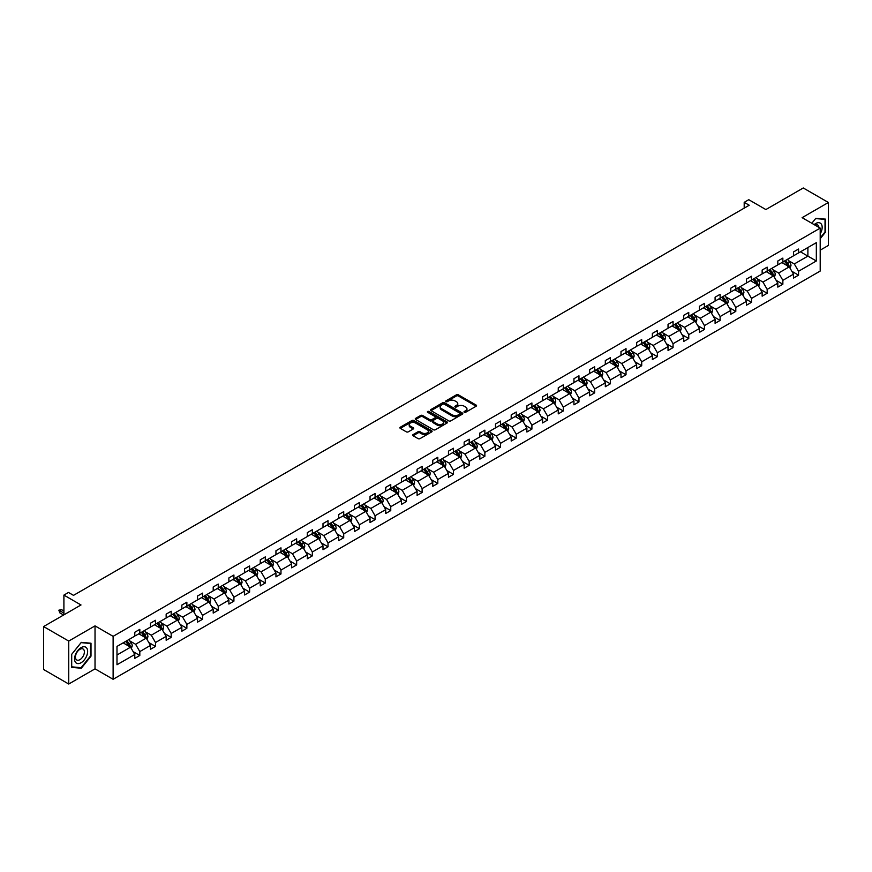 <?xml version="1.0" encoding="UTF-8"?>
<svg xmlns="http://www.w3.org/2000/svg" width="872" height="872" viewBox="0 0 872 872"><rect width="100%" height="100%" fill="white"/><g stroke="black" fill="none" stroke-linecap="round" stroke-linejoin="round"><path stroke-width="1.31" d="M464.275 412.271A0.981 0.567 0 0 0 465.659 412.271L476.145 406.221A1.395 0.807 0 0 0 476.559 405.654A1.395 0.807 0 0 0 476.145 405.088L458.378 394.831A1.395 0.807 0 0 0 456.405 394.831L445.919 400.88A0.981 0.567 0 0 0 447.303 401.676L448.666 400.891A4.469 2.583 0 0 1 454.977 400.891L456.459 401.752A4.469 2.583 0 0 1 457.767 403.573A4.469 2.583 0 0 1 456.459 405.393L455.097 406.178A0.981 0.567 0 0 0 456.481 406.973L457.844 406.199A4.469 2.583 0 0 1 464.155 406.199L465.637 407.05A4.469 2.583 0 0 1 466.945 408.87A4.469 2.583 0 0 1 465.637 410.69L464.275 411.475A0.981 0.567 0 0 0 464.275 412.271L464.275 411.475M820.203 250.166L828.4 245.435L828.4 202.489L803.265 187.971L765.867 209.563L748.776 199.699L744.198 202.337L744.198 208.146M68.735 684.029L95.026 668.846L95.026 625.889L68.735 641.073L68.735 684.029L43.6 669.511L43.6 626.565L80.998 604.972L63.907 595.096L63.907 614.836M68.735 641.073L43.6 626.565M413.088 434.594A1.395 0.807 0 0 0 412.674 435.161A1.395 0.807 0 0 0 413.088 435.738L418.07 438.616A1.395 0.807 0 0 0 420.042 438.616L431.684 431.891A1.395 0.807 0 0 0 432.098 431.324A1.395 0.807 0 0 0 431.684 430.746L413.928 420.5A1.395 0.807 0 0 0 411.955 420.5L400.303 427.215A1.395 0.807 0 0 0 399.899 427.792A1.395 0.807 0 0 0 400.303 428.359L406.33 431.836A1.395 0.807 0 0 0 408.303 431.836L413.284 428.959A1.395 0.807 0 0 0 413.688 428.381A1.395 0.807 0 0 0 413.284 427.814L410.298 426.092A3.739 2.158 0 0 1 409.208 424.566A3.739 2.158 0 0 1 411.508 422.582A3.739 2.158 0 0 1 415.573 423.04L427.269 429.798A3.739 2.158 0 0 1 428.37 431.324A3.739 2.158 0 0 1 426.059 433.308A3.739 2.158 0 0 1 421.993 432.839L420.042 431.716A1.395 0.807 0 0 0 418.07 431.716L413.088 434.594L413.088 435.738L418.07 432.883L418.07 431.716M63.907 595.096L68.485 592.459L73.51 595.358L749.222 205.236L744.198 202.337M95.026 625.889L113.12 636.342L820.203 228.115L820.203 271.061L113.12 679.299L113.12 636.342M828.4 202.489L802.109 217.662L820.203 228.115M448.764 420.893A1.395 0.807 0 0 0 450.737 420.893L462.378 414.167A1.395 0.807 0 0 0 462.792 413.601A1.395 0.807 0 0 0 462.378 413.034L444.622 402.777A1.395 0.807 0 0 0 442.638 402.777L430.997 409.502A1.395 0.807 0 0 0 430.594 410.069A1.395 0.807 0 0 0 430.997 410.636L448.764 420.893M427.988 412.489A0.981 0.567 0 0 1 428.98 412.63L447.02 423.04L435.39 429.754A1.395 0.807 0 0 1 433.417 429.754L415.65 419.497L420.631 416.642L420.631 415.486L415.65 418.353A1.395 0.807 0 0 0 415.246 418.931A1.395 0.807 0 0 0 415.65 419.497L415.65 418.353M420.631 416.642A1.395 0.807 0 0 1 422.615 416.642L422.615 415.486A1.395 0.807 0 0 0 420.631 415.486M422.615 415.486L429.809 419.639A1.395 0.807 0 0 0 431.793 419.639L435.095 417.732A1.395 0.807 0 0 0 435.499 417.165A1.395 0.807 0 0 0 435.095 416.587L427.596 412.26A0.981 0.567 0 0 1 428.98 411.464L447.031 421.895A1.395 0.807 0 0 1 447.445 422.462A1.395 0.807 0 0 1 447.031 423.029L447.031 421.895M116.99 646.414L134.789 636.135L134.789 632.255L139.814 629.344L139.814 633.236L150.475 627.088L150.475 623.197L155.499 620.297L155.499 624.178L166.16 618.03L166.16 614.139L171.185 611.239L171.185 615.131L181.845 608.972L181.845 605.081L186.87 602.181L186.87 606.073L197.519 599.914L197.519 596.034L202.555 593.124L202.555 597.015L213.204 590.867L213.204 586.976L218.24 584.077L218.24 587.957L228.889 581.809L228.889 577.918L233.914 575.019L233.914 578.91L244.574 572.751L244.574 568.86L249.599 565.961L249.599 569.852L260.259 563.704L260.259 559.813L265.284 556.903L265.284 560.794L275.944 554.647L275.944 550.755L280.969 547.856L280.969 551.747L291.63 545.589L291.63 541.697L296.654 538.798L296.654 542.689L307.315 536.531L307.315 532.65L312.34 529.74L312.34 533.631L323 527.484L323 523.592L328.025 520.693L328.025 524.573L338.674 518.426L338.674 514.535L343.71 511.635L343.71 515.526L354.359 509.368L354.359 505.477L359.395 502.577L359.395 506.469L370.044 500.31L370.044 496.43L375.069 493.519L375.069 497.411L385.729 491.263L385.729 487.372L390.754 484.472L390.754 488.353L401.414 482.205L401.414 478.314L406.439 475.414L406.439 479.306L417.099 473.147L417.099 469.256L422.124 466.357L422.124 470.248L432.785 464.089L432.785 460.209L437.809 457.299L437.809 461.19L448.47 455.042L448.47 451.151L453.495 448.252L453.495 452.132L464.155 445.984L464.155 442.093L469.18 439.194L469.18 443.085L479.84 436.927L479.84 433.035L484.865 430.136L484.865 434.027L495.514 427.869L495.514 423.988L500.55 421.078L500.55 424.969L511.199 418.822L511.199 414.93L516.224 412.031L516.224 415.911L526.884 409.764L526.884 405.872L531.909 402.973L531.909 406.864L542.569 400.706L542.569 396.815L547.594 393.915L547.594 397.806L558.254 391.659L558.254 387.768L563.279 384.857L563.279 388.748L573.939 382.601L573.939 378.71L578.964 375.81L578.964 379.702L589.625 373.543L589.625 369.652L594.649 366.752L594.649 370.644L605.31 364.485L605.31 360.594L610.335 357.694L610.335 361.586L620.995 355.438L620.995 351.547L626.02 348.637L626.02 352.528L636.669 346.38L636.669 342.489L641.705 339.59L641.705 343.481L652.354 337.322L652.354 333.431L657.39 330.532L657.39 334.423L668.039 328.264L668.039 324.384L673.064 321.474L673.064 325.365L683.724 319.217L683.724 315.326L688.749 312.427L688.749 316.307L699.409 310.16L699.409 306.268L704.434 303.369L704.434 307.26L715.095 301.102L715.095 297.21L720.119 294.311L720.119 298.202L730.78 292.044L730.78 288.163L735.804 285.253L735.804 289.144L746.465 282.997L746.465 279.105L751.49 276.206L751.49 280.086L762.15 273.939L762.15 270.048L767.175 267.148L767.175 271.039L777.824 264.881L777.824 260.99L782.86 258.09L782.86 261.982L793.509 255.823L793.509 251.943L798.545 249.032L798.545 252.924L816.334 242.656L816.334 260.99L798.545 271.268L798.545 275.16L793.509 278.059L793.509 274.168L782.86 280.326L782.86 284.218L777.824 287.117L777.824 283.226L767.175 289.373L767.175 293.265L762.15 296.175L762.15 292.284L751.49 298.431L751.49 302.322L746.465 305.222L746.465 301.331L735.804 307.489L735.804 311.38L730.78 314.28L730.78 310.388L720.119 316.547L720.119 320.427L715.095 323.338L715.095 319.446L704.434 325.594L704.434 329.485L699.409 332.385L699.409 328.504L688.749 334.652L688.749 338.543L683.724 341.443L683.724 337.551L673.064 343.71L673.064 347.601L668.039 350.5L668.039 346.609L657.39 352.768L657.39 356.648L652.354 359.558L652.354 355.667L641.705 361.815L641.705 365.706L636.669 368.605L636.669 364.725L626.02 370.873L626.02 374.764L620.995 377.663L620.995 373.772L610.335 379.93L610.335 383.822L605.31 386.721L605.31 382.83L594.649 388.988L594.649 392.869L589.625 395.779L589.625 391.888L578.964 398.035L578.964 401.927L573.939 404.826L573.939 400.946L563.279 407.093L563.279 410.985L558.254 413.884L558.254 409.993L547.594 416.151L547.594 420.042L542.569 422.942L542.569 419.05L531.909 425.209L531.909 429.089L526.884 432L526.884 428.108L516.224 434.256L516.224 438.147L511.199 441.047L511.199 437.166L500.55 443.314L500.55 447.205L495.514 450.105L495.514 446.213L484.865 452.372L484.865 456.263L479.84 459.163L479.84 455.271L469.18 461.419L469.18 465.31L464.155 468.22L464.155 464.329L453.495 470.477L453.495 474.368L448.47 477.267L448.47 473.376L437.809 479.535L437.809 483.426L432.785 486.325L432.785 482.434L422.124 488.593L422.124 492.473L417.099 495.383L417.099 491.492L406.439 497.64L406.439 501.531L401.414 504.43L401.414 500.55L390.754 506.697L390.754 510.589L385.729 513.488L385.729 509.597L375.069 515.755L375.069 519.647L370.044 522.546L370.044 518.655L359.395 524.813L359.395 528.694L354.359 531.604L354.359 527.713L343.71 533.86L343.71 537.752L338.674 540.651L338.674 536.771L328.025 542.918L328.025 546.809L323 549.709L323 545.817L312.34 551.976L312.34 555.867L307.315 558.767L307.315 554.875L296.654 561.034L296.654 564.914L291.63 567.825L291.63 563.933L280.969 570.081L280.969 573.972L275.944 576.872L275.944 572.991L265.284 579.139L265.284 583.03L260.259 585.929L260.259 582.038L249.599 588.197L249.599 592.088L244.574 594.987L244.574 591.096L233.914 597.255L233.914 601.135L228.889 604.045L228.889 600.154L218.24 606.302L218.24 610.193L213.204 613.092L213.204 609.212L202.555 615.36L202.555 619.251L197.519 622.15L197.519 618.259L186.87 624.417L186.87 628.309L181.845 631.208L181.845 627.317L171.185 633.464L171.185 637.356L166.16 640.266L166.16 636.375L155.499 642.522L155.499 646.414L150.475 649.313L150.475 645.422L139.814 651.58L139.814 655.472L134.789 658.371L134.789 654.48L116.99 664.758L116.99 646.414M138.811 633.813L146.245 638.108L135.596 644.266L129.775 640.909M135.596 644.266L139.814 651.58M146.245 638.108L150.475 645.422M134.789 635.208L135.596 635.677L139.814 633.236M154.497 624.766L161.93 629.061L151.281 635.208L145.46 631.851M151.281 635.208L155.499 642.522M161.93 629.061L166.16 636.375M150.475 626.151L151.281 626.619L155.499 624.178M170.182 615.708L177.615 620.003L166.955 626.151L161.146 622.793M166.955 626.151L171.185 633.464M177.615 620.003L181.845 627.317M166.16 617.104L166.955 617.561L171.185 615.131M185.856 606.65L193.301 610.945L182.64 617.104L176.82 613.746M182.64 617.104L186.87 624.417M193.301 610.945L197.519 618.259M181.845 608.046L182.64 608.514L186.87 606.073M201.541 597.593L208.986 601.898L198.326 608.046L192.505 604.688M198.326 608.046L202.555 615.36M208.986 601.898L213.204 609.212M197.519 598.988L198.326 599.456L202.555 597.015M217.226 588.546L224.671 592.84L214.011 598.988L208.19 595.631M214.011 598.988L218.24 606.302M224.671 592.84L228.889 600.154M213.204 589.941L214.011 590.399L218.24 587.957M232.911 579.488L240.356 583.782L229.696 589.941L223.875 586.573M229.696 589.941L233.914 597.255M240.356 583.782L244.574 591.096M228.889 580.883L229.696 581.341L233.914 578.91M248.596 570.43L256.041 574.724L245.381 580.883L239.56 577.526M245.381 580.883L249.599 588.197M256.041 574.724L260.259 582.038M244.574 571.825L245.381 572.294L249.599 569.852M264.281 561.383L271.726 565.677L261.066 571.825L255.245 568.468M261.066 571.825L265.284 579.139M271.726 565.677L275.944 572.991M260.259 562.767L261.066 563.236L265.284 560.794M279.967 552.325L287.4 556.619L276.751 562.767L270.93 559.41M276.751 562.767L280.969 570.081M287.4 556.619L291.63 563.933M275.944 553.72L276.751 554.178L280.969 551.747M295.652 543.267L303.085 547.562L292.436 553.72L286.615 550.352M292.436 553.72L296.654 561.034M303.085 547.562L307.315 554.875M291.63 544.662L292.436 545.12L296.654 542.689M311.337 534.209L318.771 538.504L308.11 544.662L302.301 541.305M308.11 544.662L312.34 551.976M318.771 538.504L323 545.817M307.315 535.604L308.11 536.073L312.34 533.631M327.022 525.162L334.456 529.457L323.795 535.604L317.986 532.247M323.795 535.604L328.025 542.918M334.456 529.457L338.674 536.771M323 526.546L323.795 527.015L328.025 524.573M342.696 516.104L350.141 520.399L339.481 526.546L333.66 523.189M339.481 526.546L343.71 533.86M350.141 520.399L354.359 527.713M338.674 517.499L339.481 517.957L343.71 515.526M358.381 507.046L365.826 511.341L355.166 517.499L349.345 514.131M355.166 517.499L359.395 524.813M365.826 511.341L370.044 518.655M354.359 508.441L355.166 508.899L359.395 506.469M374.066 497.988L381.511 502.283L370.851 508.441L365.03 505.084M370.851 508.441L375.069 515.755M381.511 502.283L385.729 509.597M370.044 499.384L370.851 499.852L375.069 497.411M389.751 488.941L397.196 493.236L386.536 499.384L380.715 496.026M386.536 499.384L390.754 506.697M397.196 493.236L401.414 500.55M385.729 490.326L386.536 490.794L390.754 488.353M405.436 479.883L412.881 484.178L402.221 490.326L396.4 486.968M402.221 490.326L406.439 497.64M412.881 484.178L417.099 491.492M401.414 481.279L402.221 481.736L406.439 479.306M421.122 470.826L428.555 475.12L417.906 481.279L412.085 477.911M417.906 481.279L422.124 488.593M428.555 475.12L432.785 482.434M417.099 472.221L417.906 472.689L422.124 470.248M436.807 461.768L444.24 466.062L433.591 472.221L427.771 468.863M433.591 472.221L437.809 479.535M444.24 466.062L448.47 473.376M432.785 463.163L433.591 463.632L437.809 461.19M452.492 452.721L459.925 457.015L449.276 463.163L443.456 459.806M449.276 463.163L453.495 470.477M459.925 457.015L464.155 464.329M448.47 454.105L449.276 454.574L453.495 452.132M468.177 443.663L475.611 447.957L464.95 454.105L459.141 450.748M464.95 454.105L469.18 461.419M475.611 447.957L479.84 455.271M464.155 445.058L464.95 445.516L469.18 443.085M483.851 434.605L491.296 438.899L480.636 445.058L474.815 441.701M480.636 445.058L484.865 452.372M491.296 438.899L495.514 446.213M479.84 436L480.636 436.469L484.865 434.027M499.536 425.547L506.981 429.852L496.321 436L490.5 432.643M496.321 436L500.55 443.314M506.981 429.852L511.199 437.166M495.514 426.942L496.321 427.411L500.55 424.969M515.221 416.5L522.666 420.795L512.006 426.942L506.185 423.585M512.006 426.942L516.224 434.256M522.666 420.795L526.884 428.108M511.199 417.895L512.006 418.353L516.224 415.911M530.906 407.442L538.351 411.737L527.691 417.895L521.87 414.527M527.691 417.895L531.909 425.209M538.351 411.737L542.569 419.05M526.884 408.837L527.691 409.295L531.909 406.864M546.591 398.384L554.036 402.679L543.376 408.837L537.555 405.48M543.376 408.837L547.594 416.151M554.036 402.679L558.254 409.993M542.569 399.779L543.376 400.248L547.594 397.806M562.277 389.337L569.71 393.632L559.061 399.779L553.24 396.422M559.061 399.779L563.279 407.093M569.71 393.632L573.939 400.946M558.254 390.721L559.061 391.19L563.279 388.748M577.962 380.279L585.395 384.574L574.746 390.721L568.926 387.364M574.746 390.721L578.964 398.035M585.395 384.574L589.625 391.888M573.939 381.674L574.746 382.132L578.964 379.702M593.647 371.221L601.081 375.516L590.431 381.674L584.611 378.306M590.431 381.674L594.649 388.988M601.081 375.516L605.31 382.83M589.625 372.617L590.431 373.074L594.649 370.644M609.332 362.163L616.766 366.458L606.105 372.617L600.296 369.259M606.105 372.617L610.335 379.93M616.766 366.458L620.995 373.772M605.31 363.559L606.105 364.027L610.335 361.586M625.006 353.116L632.451 357.411L621.791 363.559L615.97 360.201M621.791 363.559L626.02 370.873M632.451 357.411L636.669 364.725M620.995 354.501L621.791 354.969L626.02 352.528M640.691 344.058L648.136 348.353L637.476 354.501L631.655 351.144M637.476 354.501L641.705 361.815M648.136 348.353L652.354 355.667M636.669 345.454L637.476 345.912L641.705 343.481M656.376 335.001L663.821 339.295L653.161 345.454L647.34 342.086M653.161 345.454L657.39 352.768M663.821 339.295L668.039 346.609M652.354 336.396L653.161 336.854L657.39 334.423M672.061 325.943L679.506 330.237L668.846 336.396L663.025 333.039M668.846 336.396L673.064 343.71M679.506 330.237L683.724 337.551M668.039 327.338L668.846 327.807L673.064 325.365M687.746 316.896L695.191 321.19L684.531 327.338L678.71 323.981M684.531 327.338L688.749 334.652M695.191 321.19L699.409 328.504M683.724 318.28L684.531 318.749L688.749 316.307M703.432 307.838L710.876 312.132L700.216 318.28L694.395 314.923M700.216 318.28L704.434 325.594M710.876 312.132L715.095 319.446M699.409 309.233L700.216 309.691L704.434 307.26M719.117 298.78L726.55 303.075L715.901 309.233L710.081 305.865M715.901 309.233L720.119 316.547M726.55 303.075L730.78 310.388M715.095 300.175L715.901 300.644L720.119 298.202M734.802 289.722L742.236 294.017L731.586 300.175L725.766 296.818M731.586 300.175L735.804 307.489M742.236 294.017L746.465 301.331M730.78 291.117L731.586 291.586L735.804 289.144M750.487 280.675L757.921 284.97L747.26 291.117L741.451 287.76M747.26 291.117L751.49 298.431M757.921 284.97L762.15 292.284M746.465 282.059L747.26 282.528L751.49 280.086M766.172 271.617L773.606 275.912L762.946 282.059L757.136 278.702M762.946 282.059L767.175 289.373M773.606 275.912L777.824 283.226M762.15 273.012L762.946 273.47L767.175 271.039M781.846 262.559L789.291 266.854L778.631 273.012L772.81 269.655M778.631 273.012L782.86 280.326M789.291 266.854L793.509 274.168M777.824 263.954L778.631 264.423L782.86 261.982M800.452 251.823L807.886 256.117L794.316 263.954L788.495 260.597M794.316 263.954L798.545 271.268M816.334 260.99L807.886 256.117L807.886 247.528L816.334 242.656M95.026 668.846L113.12 679.299M793.509 254.897L794.316 255.365L798.545 252.924M116.99 655.003L130.56 647.166L123.126 642.871M130.56 647.166L134.789 654.48M791.852 271.301L798.545 275.16M776.167 280.348L782.86 284.218M760.482 289.406L767.175 293.265M744.808 298.464L751.49 302.322M729.123 307.522L735.804 311.38M713.438 316.569L720.119 320.427M697.753 325.627L704.434 329.485M682.067 334.685L688.749 338.543M666.382 343.742L673.064 347.601M650.697 352.789L657.39 356.648M635.012 361.847L641.705 365.706M619.327 370.905L626.02 374.764M603.642 379.963L610.335 383.822M587.968 389.01L594.649 392.869M572.283 398.068L578.964 401.927M556.598 407.126L563.279 410.985M540.913 416.173L547.594 420.042M525.227 425.231L531.909 429.089M509.542 434.289L516.224 438.147M493.857 443.347L500.55 447.205M478.172 452.394L484.865 456.263M462.487 461.452L469.18 465.31M446.813 470.509L453.495 474.368M431.128 479.567L437.809 483.426M415.443 488.614L422.124 492.473M399.758 497.672L406.439 501.531M384.072 506.73L390.754 510.589M368.387 515.788L375.069 519.647M352.702 524.835L359.395 528.694M337.017 533.893L343.71 537.752M321.332 542.951L328.025 546.809M305.658 552.009L312.34 555.867M289.973 561.056L296.654 564.914M274.288 570.114L280.969 573.972M258.603 579.172L265.284 583.03M242.917 588.219L249.599 592.088M227.232 597.276L233.914 601.135M211.547 606.334L218.24 610.193M195.862 615.392L202.555 619.251M180.177 624.439L186.87 628.309M164.492 633.497L171.185 637.356M148.818 642.555L155.499 646.414M133.133 651.613L139.814 655.472M820.203 238.71L825.533 232.083L825.533 219.145L815.832 218.283L811.821 223.276L815.636 218.567L825.032 219.406L825.032 231.941L820.203 237.947M91.004 656.158L91.004 643.22L81.303 642.359L71.602 654.425L71.602 667.363L81.303 668.235L91.004 656.158L90.503 655.875M464.667 412.412L465.637 411.857A4.469 2.583 0 0 0 466.945 410.036L466.945 408.87M457.767 403.573L457.767 404.739A4.469 2.583 0 0 1 456.459 406.559L455.489 407.115M476.123 406.232L458.378 395.986A1.395 0.807 0 0 0 456.405 395.986L446.311 401.818M462.356 414.178L444.622 403.932A1.395 0.807 0 0 0 442.638 403.932L431.019 410.647M459.915 414.004A0.981 0.567 0 0 0 459.915 413.197L444.317 404.205A0.981 0.567 0 0 0 442.943 404.205L441.505 405.022A4.469 2.583 0 0 0 440.197 406.853A4.469 2.583 0 0 0 441.505 408.674L452.165 414.821A4.469 2.583 0 0 0 458.487 414.821L459.915 414.004L459.915 415.159A0.981 0.567 0 0 0 460.198 414.767L460.198 413.601M440.197 406.853L440.197 408.009A4.469 2.583 0 0 0 441.505 409.829L441.505 408.674M459.915 415.159L458.487 415.988A4.469 2.583 0 0 1 452.165 415.988L441.505 409.829M422.615 416.642L429.809 420.805A1.395 0.807 0 0 0 431.793 420.805L435.095 418.887A1.395 0.807 0 0 0 435.499 418.32L435.499 417.165M437.286 423.956A3.739 2.158 0 0 0 441.363 424.424A3.739 2.158 0 0 0 443.663 422.43A3.739 2.158 0 0 0 442.573 420.904L438.453 418.527A1.395 0.807 0 0 0 436.48 418.527L433.166 420.435A1.395 0.807 0 0 0 432.763 421.013A1.395 0.807 0 0 0 433.166 421.579L437.286 423.956L437.286 425.122A3.739 2.158 0 0 0 441.363 425.58A3.739 2.158 0 0 0 443.663 423.596L443.663 422.43M432.763 421.013L432.763 422.168A1.395 0.807 0 0 0 433.166 422.735L433.166 421.579M437.286 425.122L433.166 422.735M428.37 431.324L428.37 432.479A3.739 2.158 0 0 1 426.059 434.474A3.739 2.158 0 0 1 421.993 434.005L420.042 432.883A1.395 0.807 0 0 0 418.07 432.883M409.208 424.566L409.208 425.732A3.739 2.158 0 0 0 410.298 427.258L410.298 426.092M413.284 427.814L413.284 428.959L410.298 427.258M431.684 430.746L431.684 431.891L413.928 421.656A1.395 0.807 0 0 0 411.955 421.656L400.324 428.37L400.303 427.215M80.279 667.636L81.303 668.235M790.054 268.184L790.98 265.513A3.771 2.18 -120 0 0 789.781 262.298L787.525 259.289M783.47 263.497L782.489 262.189M787.743 266.363L788.942 265.666A3.771 2.18 -120 0 0 787.863 263.409L785.607 260.39M784.669 260.935L787.154 264.249A1.918 1.112 60 0 1 787.503 264.837L788.942 265.666M784.408 261.088L786.664 264.096A3.771 2.18 60 0 1 787.601 265.884M774.369 277.231L775.295 274.56A3.771 2.18 -120 0 0 774.096 271.356L771.84 268.347M767.785 272.555L766.804 271.247M772.058 275.421L773.257 274.724A3.771 2.18 -120 0 0 772.178 272.456L769.922 269.448M768.984 269.993L771.469 273.307A1.918 1.112 60 0 1 771.818 273.895L773.257 274.724M768.723 270.146L770.979 273.154A3.771 2.18 60 0 1 771.916 274.931M758.684 286.288L759.61 283.618A3.771 2.18 -120 0 0 758.411 280.413L756.155 277.394M752.1 281.612L751.13 280.304M756.373 284.479L757.583 283.782A3.771 2.18 -120 0 0 756.504 281.514L754.236 278.506M753.299 279.051L755.784 282.365A1.918 1.112 60 0 1 756.133 282.942L757.583 283.782M753.037 279.193L755.294 282.212A3.771 2.18 60 0 1 756.231 283.989M820.203 233.849A9.243 5.341 120 0 0 821.293 231.603A9.243 5.341 120 0 0 820.879 223.57A9.243 5.341 120 0 0 814.143 224.616M818.895 227.352A6.322 3.652 120 0 0 817.609 224.932A6.322 3.652 120 0 0 814.862 225.031M824.411 219.046L825.032 219.406M86.764 655.679A9.243 5.341 120 0 0 84.366 646.752A9.243 5.341 120 0 0 75.439 654.676A9.243 5.341 120 0 0 77.837 663.603A9.243 5.341 120 0 0 86.764 655.679M83.788 654.839A6.322 3.652 120 0 0 83.069 649.008A6.322 3.652 120 0 0 76.038 654.142A6.322 3.652 120 0 0 76.747 659.973A6.322 3.652 120 0 0 83.788 654.839M71.7 666.873L71.7 654.338L81.096 642.642L90.503 643.482L90.503 656.017L81.096 667.712L71.602 666.818M89.881 643.122L90.503 643.482M742.999 295.346L743.925 292.676A3.771 2.18 -120 0 0 742.726 289.471L740.47 286.452M736.415 290.659L735.445 289.351M740.688 293.537L741.898 292.839A3.771 2.18 -120 0 0 740.819 290.572L738.562 287.553M737.614 288.098L740.099 291.422A1.918 1.112 60 0 1 740.448 292L741.898 292.839M737.352 288.25L739.609 291.27A3.771 2.18 60 0 1 740.546 293.047M727.324 304.404L728.24 301.734A3.771 2.18 -120 0 0 727.041 298.518L724.785 295.51M720.741 299.717L719.76 298.409M725.003 302.584L726.213 301.886A3.771 2.18 -120 0 0 725.133 299.619L722.877 296.611M721.929 297.156L724.414 300.469A1.918 1.112 60 0 1 724.763 301.058L726.213 301.886M721.667 297.308L723.923 300.317A3.771 2.18 60 0 1 724.861 302.104M711.639 313.451L712.555 310.781A3.771 2.18 -120 0 0 711.356 307.576L709.1 304.568M705.056 308.775L704.075 307.467M709.317 311.642L710.527 310.944A3.771 2.18 -120 0 0 709.448 308.677L707.192 305.669M706.244 306.214L708.729 309.527A1.918 1.112 60 0 1 709.078 310.105L710.527 310.944M705.982 306.366L708.238 309.375A3.771 2.18 60 0 1 709.176 311.151M695.954 322.509L696.881 319.839A3.771 2.18 -120 0 0 695.671 316.634L693.414 313.615M689.371 317.822L688.389 316.525M693.632 320.7L694.842 320.002A3.771 2.18 -120 0 0 693.763 317.735L691.507 314.727M690.559 315.272L693.044 318.585A1.918 1.112 60 0 1 693.393 319.163L694.842 320.002M690.297 315.413L692.553 318.433A3.771 2.18 60 0 1 693.491 320.209M680.269 331.567L681.196 328.897A3.771 2.18 -120 0 0 679.986 325.692L677.729 322.673M673.685 326.88L672.704 325.572M677.947 329.747L679.157 329.06A3.771 2.18 -120 0 0 678.078 326.793L675.822 323.774M674.874 324.319L677.359 327.632A1.918 1.112 60 0 1 677.708 328.221L679.157 329.06M674.612 324.471L676.868 327.49A3.771 2.18 60 0 1 677.817 329.267M664.584 340.625L665.51 337.955A3.771 2.18 -120 0 0 664.301 334.739L662.044 331.731M658 335.938L657.019 334.63M662.262 338.805L663.472 338.107A3.771 2.18 -120 0 0 662.393 335.84L660.137 332.832M659.199 333.377L661.674 336.69A1.918 1.112 60 0 1 662.022 337.279L663.472 338.107M658.927 333.529L661.194 336.538A3.771 2.18 60 0 1 662.131 338.325M648.899 349.672L649.825 347.002A3.771 2.18 -120 0 0 648.626 343.797L646.359 340.788M642.315 344.996L641.334 343.688M646.588 347.863L647.787 347.165A3.771 2.18 -120 0 0 646.708 344.898L644.452 341.889M643.514 342.434L645.999 345.748A1.918 1.112 60 0 1 646.348 346.326L647.787 347.165M643.253 342.587L645.509 345.595A3.771 2.18 60 0 1 646.446 347.372M633.214 358.73L634.14 356.059A3.771 2.18 -120 0 0 632.941 352.855L630.685 349.836M626.63 354.043L625.649 352.746M630.903 356.921L632.102 356.223A3.771 2.18 -120 0 0 631.023 353.956L628.767 350.936M627.829 351.481L630.314 354.806A1.918 1.112 60 0 1 630.663 355.384L632.102 356.223M627.567 351.634L629.824 354.653A3.771 2.18 60 0 1 630.761 356.43M617.529 367.788L618.455 365.117A3.771 2.18 -120 0 0 617.256 361.902L615 358.893M610.945 363.101L609.975 361.793M615.218 365.968L616.417 365.281A3.771 2.18 -120 0 0 615.349 363.014L613.081 359.994M612.144 360.539L614.629 363.853A1.918 1.112 60 0 1 614.978 364.442L616.417 365.281M611.882 360.692L614.139 363.711A3.771 2.18 60 0 1 615.076 365.488M601.844 376.846L602.77 374.175A3.771 2.18 -120 0 0 601.571 370.96L599.315 367.951M595.26 372.159L594.29 370.851M599.533 375.025L600.743 374.328A3.771 2.18 -120 0 0 599.663 372.061L597.407 369.052M596.459 369.597L598.944 372.911A1.918 1.112 60 0 1 599.293 373.499L600.743 374.328M596.197 369.75L598.454 372.758A3.771 2.18 60 0 1 599.391 374.546M586.158 385.893L587.085 383.222A3.771 2.18 -120 0 0 585.886 380.018L583.63 376.998M579.586 381.217L578.605 379.909M583.848 384.083L585.058 383.386A3.771 2.18 -120 0 0 583.978 381.118L581.722 378.11M580.774 378.655L583.259 381.969A1.918 1.112 60 0 1 583.608 382.546L585.058 383.386M580.512 378.808L582.769 381.816A3.771 2.18 60 0 1 583.706 383.593M570.484 394.951L571.4 392.28A3.771 2.18 -120 0 0 570.201 389.076L567.944 386.056M563.901 390.264L562.92 388.956M568.163 393.141L569.372 392.444A3.771 2.18 -120 0 0 568.293 390.176L566.037 387.157M565.089 387.702L567.574 391.027A1.918 1.112 60 0 1 567.923 391.604L569.372 392.444M564.827 387.855L567.083 390.874A3.771 2.18 60 0 1 568.021 392.651M554.799 404.009L555.726 401.338A3.771 2.18 -120 0 0 554.516 398.123L552.259 395.114M548.216 399.322L547.235 398.014M552.477 402.188L553.687 401.491A3.771 2.18 -120 0 0 552.608 399.234L550.352 396.215M549.404 396.76L551.889 400.074A1.918 1.112 60 0 1 552.238 400.662L553.687 401.491M549.142 396.913L551.398 399.921A3.771 2.18 60 0 1 552.336 401.709M539.114 413.055L540.041 410.385A3.771 2.18 -120 0 0 538.831 407.18L536.574 404.172M532.53 408.379L531.549 407.071M536.792 411.246L538.002 410.548A3.771 2.18 -120 0 0 536.923 408.281L534.667 405.273M533.719 405.818L536.204 409.132A1.918 1.112 60 0 1 536.553 409.72L538.002 410.548M533.457 405.971L535.713 408.979A3.771 2.18 60 0 1 536.662 410.756M523.429 422.113L524.355 419.443A3.771 2.18 -120 0 0 523.145 416.238L520.889 413.219M516.845 417.437L515.864 416.129M521.107 420.304L522.317 419.606A3.771 2.18 -120 0 0 521.238 417.339L518.982 414.331M518.033 414.876L520.519 418.189A1.918 1.112 60 0 1 520.867 418.767L522.317 419.606M517.772 415.028L520.028 418.037A3.771 2.18 60 0 1 520.976 419.814M507.744 431.171L508.67 428.501A3.771 2.18 -120 0 0 507.471 425.296L505.204 422.277M501.16 426.484L500.179 425.176M505.433 429.362L506.632 428.664A3.771 2.18 -120 0 0 505.553 426.397L503.297 423.378M502.359 423.923L504.834 427.247A1.918 1.112 60 0 1 505.182 427.825L506.632 428.664M502.098 424.075L504.354 427.095A3.771 2.18 60 0 1 505.291 428.871M492.059 440.229L492.985 437.559A3.771 2.18 -120 0 0 491.786 434.343L489.53 431.335M485.475 435.542L484.494 434.234M489.748 438.409L490.947 437.711A3.771 2.18 -120 0 0 489.868 435.455L487.612 432.436M486.674 432.981L489.159 436.294A1.918 1.112 60 0 1 489.508 436.883L490.947 437.711M486.413 433.133L488.669 436.142A3.771 2.18 60 0 1 489.606 437.929M476.374 449.276L477.3 446.606A3.771 2.18 -120 0 0 476.101 443.401L473.845 440.393M469.79 444.6L468.809 443.292M474.063 447.467L475.262 446.769A3.771 2.18 -120 0 0 474.183 444.502L471.926 441.494M470.989 442.039L473.474 445.352A1.918 1.112 60 0 1 473.823 445.941L475.262 446.769M470.727 442.191L472.984 445.2A3.771 2.18 60 0 1 473.921 446.976M460.689 458.334L461.615 455.664A3.771 2.18 -120 0 0 460.416 452.459L458.16 449.44M454.105 453.658L453.135 452.35M458.378 456.525L459.588 455.827A3.771 2.18 -120 0 0 458.509 453.56L456.252 450.552M455.304 451.097L457.789 454.41A1.918 1.112 60 0 1 458.138 454.988L459.588 455.827M455.042 451.238L457.299 454.258A3.771 2.18 60 0 1 458.236 456.034M445.003 467.392L445.93 464.722A3.771 2.18 -120 0 0 444.731 461.517L442.475 458.498M438.42 462.705L437.45 461.397M442.693 465.583L443.903 464.885A3.771 2.18 -120 0 0 442.823 462.618L440.567 459.599M439.619 460.144L442.104 463.468A1.918 1.112 60 0 1 442.453 464.046L443.903 464.885M439.357 460.296L441.613 463.315A3.771 2.18 60 0 1 442.551 465.092M429.329 476.45L430.245 473.779A3.771 2.18 -120 0 0 429.046 470.564L426.79 467.555M422.746 471.763L421.765 470.455M427.008 474.63L428.217 473.932A3.771 2.18 -120 0 0 427.138 471.665L424.882 468.656M423.934 469.201L426.419 472.515A1.918 1.112 60 0 1 426.768 473.104L428.217 473.932M423.672 469.354L425.928 472.362A3.771 2.18 60 0 1 426.866 474.15M413.644 485.497L414.56 482.826A3.771 2.18 -120 0 0 413.361 479.622L411.104 476.613M407.06 480.821L406.08 479.513M411.322 483.688L412.532 482.99A3.771 2.18 -120 0 0 411.453 480.723L409.197 477.714M408.249 478.259L410.734 481.573A1.918 1.112 60 0 1 411.083 482.162L412.532 482.99M407.987 478.412L410.243 481.42A3.771 2.18 60 0 1 411.181 483.197M397.959 494.555L398.886 491.884A3.771 2.18 -120 0 0 397.676 488.68L395.419 485.66M391.375 489.868L390.394 488.571M395.637 492.745L396.847 492.048A3.771 2.18 -120 0 0 395.768 489.781L393.512 486.772M392.563 487.317L395.049 490.631A1.918 1.112 60 0 1 395.398 491.209L396.847 492.048M392.302 487.459L394.558 490.478A3.771 2.18 60 0 1 395.496 492.255M382.274 503.613L383.2 500.942A3.771 2.18 -120 0 0 381.99 497.738L379.734 494.718M375.69 498.926L374.709 497.618M379.952 501.803L381.162 501.106A3.771 2.18 -120 0 0 380.083 498.839L377.827 495.819M376.878 496.364L379.364 499.678A1.918 1.112 60 0 1 379.712 500.266L381.162 501.106M376.617 496.517L378.873 499.536A3.771 2.18 60 0 1 379.821 501.313M366.589 512.671L367.515 510A3.771 2.18 -120 0 0 366.305 506.785L364.049 503.776M360.005 507.984L359.024 506.676M364.267 510.85L365.477 510.153A3.771 2.18 -120 0 0 364.398 507.886L362.142 504.877M361.204 505.422L363.678 508.736A1.918 1.112 60 0 1 364.027 509.324L365.477 510.153M360.932 505.575L363.199 508.583A3.771 2.18 60 0 1 364.136 510.371M350.904 521.718L351.83 519.047A3.771 2.18 -120 0 0 350.631 515.843L348.375 512.834M344.32 517.042L343.339 515.734M348.593 519.908L349.792 519.211A3.771 2.18 -120 0 0 348.713 516.943L346.457 513.935M345.519 514.48L348.004 517.794A1.918 1.112 60 0 1 348.353 518.371L349.792 519.211M345.258 514.633L347.514 517.641A3.771 2.18 60 0 1 348.451 519.418M335.219 530.776L336.145 528.105A3.771 2.18 -120 0 0 334.946 524.9L332.69 521.881M328.635 526.089L327.654 524.791M332.908 528.966L334.107 528.269A3.771 2.18 -120 0 0 333.028 526.001L330.771 522.982M329.834 523.527L332.319 526.852A1.918 1.112 60 0 1 332.668 527.429L334.107 528.269M329.572 523.68L331.829 526.699A3.771 2.18 60 0 1 332.766 528.476M319.534 539.833L320.46 537.163A3.771 2.18 -120 0 0 319.261 533.947L317.005 530.939M312.95 535.146L311.98 533.838M317.223 538.013L318.422 537.326A3.771 2.18 -120 0 0 317.353 535.059L315.086 532.04M314.149 532.585L316.634 535.899A1.918 1.112 60 0 1 316.983 536.487L318.422 537.326M313.887 532.738L316.144 535.757A3.771 2.18 60 0 1 317.081 537.534M303.848 548.891L304.775 546.221A3.771 2.18 -120 0 0 303.576 543.005L301.32 539.997M297.265 544.204L296.295 542.896M301.538 547.071L302.748 546.373A3.771 2.18 -120 0 0 301.668 544.106L299.412 541.098M298.464 541.643L300.949 544.956A1.918 1.112 60 0 1 301.298 545.545L302.748 546.373M298.202 541.795L300.459 544.804A3.771 2.18 60 0 1 301.396 546.591M288.174 557.938L289.09 555.268A3.771 2.18 -120 0 0 287.891 552.063L285.635 549.055M281.591 553.262L280.61 551.954M285.853 556.129L287.062 555.431A3.771 2.18 -120 0 0 285.983 553.164L283.727 550.156M282.779 550.701L285.264 554.014A1.918 1.112 60 0 1 285.613 554.592L287.062 555.431M282.517 550.853L284.773 553.862A3.771 2.18 60 0 1 285.711 555.638M272.489 566.996L273.405 564.326A3.771 2.18 -120 0 0 272.206 561.121L269.949 558.102M265.906 562.309L264.925 561.012M270.167 565.187L271.377 564.489A3.771 2.18 -120 0 0 270.298 562.222L268.042 559.203M267.094 559.748L269.579 563.072A1.918 1.112 60 0 1 269.928 563.65L271.377 564.489M266.832 559.9L269.088 562.92A3.771 2.18 60 0 1 270.026 564.696M256.804 576.054L257.731 573.384A3.771 2.18 -120 0 0 256.521 570.168L254.264 567.16M250.22 571.367L249.239 570.059M254.482 574.234L255.692 573.547A3.771 2.18 -120 0 0 254.613 571.28L252.357 568.261M251.409 568.806L253.894 572.119A1.918 1.112 60 0 1 254.243 572.708L255.692 573.547M251.147 568.958L253.403 571.967A3.771 2.18 60 0 1 254.341 573.754M241.119 585.101L242.045 582.431A3.771 2.18 -120 0 0 240.835 579.226L238.579 576.218M234.535 580.425L233.554 579.117M238.797 583.292L240.007 582.594A3.771 2.18 -120 0 0 238.928 580.327L236.672 577.318M235.723 577.864L238.209 581.177A1.918 1.112 60 0 1 238.557 581.766L240.007 582.594M235.462 578.016L237.718 581.024A3.771 2.18 60 0 1 238.666 582.801M225.434 594.159L226.36 591.489A3.771 2.18 -120 0 0 225.15 588.284L222.894 585.265M218.85 589.483L217.869 588.175M223.112 592.35L224.322 591.652A3.771 2.18 -120 0 0 223.243 589.385L220.987 586.376M220.049 586.921L222.524 590.235A1.918 1.112 60 0 1 222.872 590.813L224.322 591.652M219.777 587.074L222.044 590.082A3.771 2.18 60 0 1 222.981 591.859M209.749 603.217L210.675 600.546A3.771 2.18 -120 0 0 209.476 597.342L207.209 594.322M203.165 598.53L202.184 597.222M207.438 601.408L208.637 600.71A3.771 2.18 -120 0 0 207.558 598.443L205.302 595.423M204.364 595.968L206.849 599.293A1.918 1.112 60 0 1 207.198 599.871L208.637 600.71M204.103 596.121L206.359 599.14A3.771 2.18 60 0 1 207.296 600.917M194.064 612.275L194.99 609.604A3.771 2.18 -120 0 0 193.791 606.389L191.535 603.38M187.48 607.588L186.499 606.28M191.753 610.454L192.952 609.757A3.771 2.18 -120 0 0 191.873 607.501L189.616 604.481M188.679 605.026L191.164 608.34A1.918 1.112 60 0 1 191.513 608.928L192.952 609.757M188.417 605.179L190.674 608.187A3.771 2.18 60 0 1 191.611 609.975M178.379 621.322L179.305 618.651A3.771 2.18 -120 0 0 178.106 615.447L175.85 612.438M171.795 616.646L170.814 615.338M176.068 619.512L177.267 618.815A3.771 2.18 -120 0 0 176.199 616.548L173.931 613.539M172.994 614.084L175.479 617.398A1.918 1.112 60 0 1 175.828 617.986L177.267 618.815M172.732 614.237L174.989 617.245A3.771 2.18 60 0 1 175.926 619.022M162.693 630.38L163.62 627.709A3.771 2.18 -120 0 0 162.421 624.505L160.165 621.485M156.11 625.704L155.14 624.396M160.383 628.57L161.593 627.873A3.771 2.18 -120 0 0 160.513 625.606L158.257 622.597M157.309 623.142L159.794 626.456A1.918 1.112 60 0 1 160.143 627.033L161.593 627.873M157.047 623.284L159.304 626.303A3.771 2.18 60 0 1 160.241 628.08M147.008 639.438L147.935 636.767A3.771 2.18 -120 0 0 146.736 633.562L144.48 630.543M140.436 634.751L139.455 633.443M144.698 637.628L145.907 636.931A3.771 2.18 -120 0 0 144.828 634.663L142.572 631.644M141.624 632.189L144.109 635.514A1.918 1.112 60 0 1 144.458 636.091L145.907 636.931M141.362 632.342L143.618 635.361A3.771 2.18 60 0 1 144.556 637.138M131.334 648.496L132.25 645.825A3.771 2.18 -120 0 0 131.051 642.61L128.794 639.601M124.751 643.808L123.77 642.501M129.012 646.675L130.222 645.978A3.771 2.18 -120 0 0 129.143 643.71L126.887 640.702M125.939 641.247L128.424 644.561A1.918 1.112 60 0 1 128.773 645.149L130.222 645.978M125.677 641.4L127.933 644.408A3.771 2.18 60 0 1 128.871 646.196M59.765 612.798L58.86 610.182L61.574 609.659L59.765 610.705L59.765 612.798L63.602 615.011M58.86 610.182L63.907 613.092M61.574 609.659L63.907 611.01M465.637 411.857L465.637 410.69M455.097 406.973L455.097 406.178M456.459 406.559L456.459 405.393M445.919 401.676L445.919 400.88M456.405 395.986L456.405 394.831M458.378 395.986L458.378 394.831M476.145 406.221L476.145 405.088M430.997 410.636L430.997 409.502M442.638 403.932L442.638 402.777M444.622 403.932L444.622 402.777M462.378 414.167L462.378 413.034M452.165 415.988L452.165 414.821M458.487 415.988L458.487 414.821M429.809 420.805L429.809 419.639M431.793 420.805L431.793 419.639M435.095 418.887L435.095 417.732M428.98 412.63L428.98 411.464M420.042 432.883L420.042 431.716M421.993 434.005L421.993 432.839M411.955 421.656L411.955 420.5M413.928 421.656L413.928 420.5M789.018 266.701L790.959 265.579M787.863 263.409L789.781 262.298M785.585 264.717L786.664 264.096M773.333 275.759L775.273 274.636M772.178 272.456L774.096 271.356M769.9 273.775L770.979 273.154M757.648 284.806L759.588 283.694M756.504 281.514L758.411 280.413M754.226 282.833L755.294 282.212M741.963 293.864L743.903 292.752M740.819 290.572L742.726 289.471M738.54 291.88L739.609 291.27M726.289 302.922L728.218 301.799M725.133 299.619L727.041 298.518M722.855 300.938L723.923 300.317M710.604 311.98L712.533 310.857M709.448 308.677L711.356 307.576M707.17 309.996L708.238 309.375M694.919 321.027L696.848 319.915M693.763 317.735L695.671 316.634M691.485 319.054L692.553 318.433M679.234 330.085L681.163 328.973M678.078 326.793L679.986 325.692M675.8 328.101L676.868 327.49M663.548 339.143L665.478 338.02M662.393 335.84L664.301 334.739M660.115 337.159L661.194 336.538M647.863 348.201L649.803 347.078M646.708 344.898L648.626 343.797M644.43 346.217L645.509 345.595M632.178 357.248L634.118 356.136M631.023 353.956L632.941 352.855M628.745 355.275L629.824 354.653M616.493 366.305L618.433 365.183M615.349 363.014L617.256 361.902M613.071 364.322L614.139 363.711M600.808 375.363L602.748 374.241M599.663 372.061L601.571 370.96M597.385 373.38L598.454 372.758M585.123 384.41L587.063 383.298M583.978 381.118L585.886 380.018M581.7 382.437L582.769 381.816M569.449 393.468L571.378 392.356M568.293 390.176L570.201 389.076M566.015 391.495L567.083 390.874M553.764 402.526L555.693 401.403M552.608 399.234L554.516 398.123M550.33 400.542L551.398 399.921M538.078 411.584L540.008 410.461M536.923 408.281L538.831 407.18M534.645 409.6L535.713 408.979M522.393 420.631L524.323 419.519M521.238 417.339L523.145 416.238M518.96 418.658L520.028 418.037M506.708 429.689L508.649 428.577M505.553 426.397L507.471 425.296M503.275 427.705L504.354 427.095M491.023 438.747L492.963 437.624M489.868 435.455L491.786 434.343M487.59 436.763L488.669 436.142M475.338 447.805L477.278 446.682M474.183 444.502L476.101 443.401M471.916 445.821L472.984 445.2M459.653 456.852L461.593 455.74M458.509 453.56L460.416 452.459M456.23 454.879L457.299 454.258M443.968 465.91L445.908 464.798M442.823 462.618L444.731 461.517M440.545 463.926L441.613 463.315M428.294 474.968L430.223 473.845M427.138 471.665L429.046 470.564M424.86 472.984L425.928 472.362M412.609 484.025L414.538 482.903M411.453 480.723L413.361 479.622M409.175 482.042L410.243 481.42M396.923 493.072L398.853 491.961M395.768 489.781L397.676 488.68M393.49 491.1L394.558 490.478M381.238 502.13L383.168 501.019M380.083 498.839L381.99 497.738M377.805 500.147L378.873 499.536M365.553 511.188L367.493 510.066M364.398 507.886L366.305 506.785M362.12 509.204L363.199 508.583M349.868 520.246L351.808 519.123M348.713 516.943L350.631 515.843M346.435 518.262L347.514 517.641M334.183 529.293L336.123 528.181M333.028 526.001L334.946 524.9M330.75 527.32L331.829 526.699M318.498 538.351L320.438 537.228M317.353 535.059L319.261 533.947M315.075 536.367L316.144 535.757M302.813 547.409L304.753 546.286M301.668 544.106L303.576 543.005M299.39 545.425L300.459 544.804M287.139 556.456L289.068 555.344M285.983 553.164L287.891 552.063M283.705 554.483L284.773 553.862M271.454 565.514L273.383 564.402M270.298 562.222L272.206 561.121M268.02 563.541L269.088 562.92M255.769 574.572L257.698 573.449M254.613 571.28L256.521 570.168M252.335 572.588L253.403 571.967M240.083 583.63L242.013 582.507M238.928 580.327L240.835 579.226M236.65 581.646L237.718 581.024M224.398 592.677L226.328 591.565M223.243 589.385L225.15 588.284M220.965 590.704L222.044 590.082M208.713 601.735L210.653 600.623M207.558 598.443L209.476 597.342M205.28 599.751L206.359 599.14M193.028 610.792L194.968 609.67M191.873 607.501L193.791 606.389M189.595 608.809L190.674 608.187M177.343 619.85L179.283 618.728M176.199 616.548L178.106 615.447M173.92 617.867L174.989 617.245M161.658 628.897L163.598 627.786M160.513 625.606L162.421 624.505M158.235 626.924L159.304 626.303M145.973 637.955L147.913 636.843M144.828 634.663L146.736 633.562M142.55 635.971L143.618 635.361M130.299 647.013L132.228 645.89M129.143 643.71L131.051 642.61M126.865 645.029L127.933 644.408"/></g></svg>
